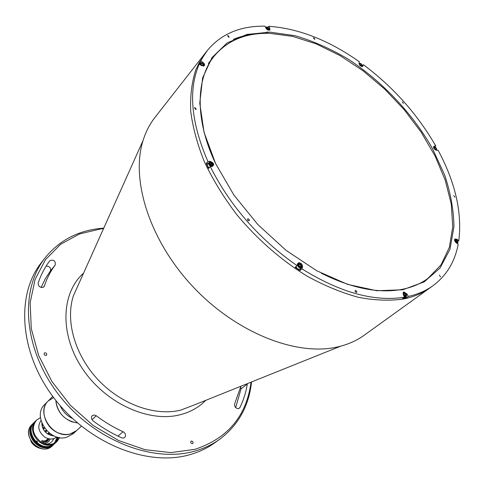 <?xml version="1.0" encoding="UTF-8"?>
<svg xmlns="http://www.w3.org/2000/svg" width="484" height="484" viewBox="0 0 484 484"><rect width="100%" height="100%" fill="white"/><g stroke="black" fill="none" stroke-linecap="round" stroke-linejoin="round"><path stroke-width="0.73" d="M103.534 228.642L100.896 228.89L79.461 233.966L60.645 244.281L45.52 259.606L35.078 279.395L30.147 302.79L31.272 328.606L38.623 355.401L51.945 381.549L70.513 405.417L93.206 425.478L118.586 440.513L145.043 449.678L170.967 452.601L194.877 449.34C227.77 438.456 246.495 416.065 251.045 382.16M251.565 381.949C248.891 406.082 238.291 425.17 219.76 439.212C212.391 444.518 204.042 448.486 194.713 451.118C152.466 463.418 92.892 439.853 58.062 393.873C23.032 348.008 19.529 289.704 45.278 257.621C59.133 240.681 77.325 230.965 99.861 228.466L103.764 228.127M45.278 257.621L41.527 262.413C15.833 294.441 19.203 352.455 53.96 398.005C88.511 443.665 147.735 466.987 189.843 454.67C199.142 452.032 207.467 448.063 214.823 442.769L219.76 439.212M240.923 386.22L234.704 403.698C234.298 406.729 235.599 408.387 238.6 408.671L239.834 407.667C243.458 400.335 245.945 392.476 247.3 384.078L247.336 383.649M121.653 437.826L123.716 438.05L124.678 437.56C126.215 435.437 125.695 433.495 123.117 431.734C113.782 427.535 104.84 422.211 96.286 415.768L94.162 414.976L92.263 415.641C90.944 417.335 91.222 419.09 93.109 420.892C102.215 427.735 111.725 433.38 121.653 437.826M191.331 441.033C192.953 441.317 193.431 442.158 192.771 443.544L192.469 443.689C190.847 443.404 190.369 442.57 191.023 441.178L191.331 441.033M38.182 283.025C38.048 285.778 39.482 287.284 42.483 287.538L44.002 286.722L44.377 286.02C46.954 278.143 50.596 271.094 55.303 264.875C55.539 260.834 53.736 259.424 49.894 260.646L49.876 260.67C44.855 267.235 40.952 274.688 38.182 283.025M44.915 352.782C46.506 353.005 47.057 353.786 46.567 355.135L45.968 355.462C44.377 355.244 43.82 354.463 44.31 353.114L44.915 352.782M269.261 28.931L269.824 28.247L269.884 29.947C268.62 30.637 267.307 30.032 265.946 28.126L264.942 26.172C240.312 25.791 221.085 33.928 207.255 50.59L205.004 53.464L195.929 69.412C191.815 81.832 190.073 95.802 190.72 111.326C192.807 127.54 197.405 144.468 204.508 162.11C213.008 179.867 223.65 197.23 236.446 214.206C256.907 238.987 281.428 260.422 307.358 276.285C324.746 285.784 341.807 292.802 358.535 297.345C374.773 300.413 389.753 300.963 403.468 299.003C389.753 300.963 374.773 300.413 358.535 297.345C341.807 292.802 324.746 285.784 307.358 276.285C281.428 260.422 256.907 238.987 236.446 214.206C223.65 197.23 213.008 179.867 204.508 162.11C197.405 144.468 192.807 127.54 190.72 111.326C190.073 95.802 191.815 81.832 195.929 69.412L205.004 53.464L154.928 117.473C149.75 124.079 145.799 131.757 143.064 140.505C130.462 180.012 149.756 240.917 193.195 286.958C236.561 333.065 296.837 356.545 337.735 346.901L340.688 346.175C349.539 343.797 357.367 340.149 364.174 335.249L433.095 285.627C446.502 275.626 454.869 261.82 458.203 244.214L456.285 242.877C454.609 241.383 454.149 240.076 454.912 238.963L456.902 239.271L456.291 239.725M258.377 33.723C249.345 34.273 241.014 36.155 233.385 39.367C241.014 36.155 249.345 34.273 258.377 33.723M209.608 161.825L209.766 162.176L209.608 161.825M403.468 299.003C413.729 296.928 422.611 293.183 430.131 287.762C422.611 293.183 413.729 296.928 403.468 299.003M46.131 266.055C49.689 266.254 51.116 267.888 50.403 270.961L45.272 278.796L41.146 287.448M240.736 387.031L241.02 388.894L235.678 407.625M60.058 405.538C62.636 411.4 66.798 415.732 72.552 418.539M55.811 400.389C57.56 413.203 64.795 420.729 77.525 422.986L71.717 421.764C62.012 417.517 56.713 410.396 55.811 400.389M53.615 397.546L48.188 401C38.956 409.428 45.569 428.915 59.387 433.295C66.163 435.485 71.904 434.578 76.611 430.585L81.403 426.21M195.826 109.511L196.262 109.323L194.925 107.623L194.489 107.811L195.826 109.511M314.594 39.307L314.909 39.192L313.747 37.704L313.432 37.819L314.594 39.307M228.769 37.244L229.168 37.086L227.916 35.532L227.516 35.689L228.769 37.244M403.408 103.431L402.289 101.918L403.408 103.431M454.875 197.169L453.75 195.536L454.875 197.169M440.567 276.927L439.393 275.118L440.567 276.927M356.436 292.451L356.871 291.925L356.635 291.126L355.189 290.515L355.22 291.743L356.436 292.451M248.885 220.873L249.393 220.444L249.151 219.512L248.28 218.865L247.56 218.992L247.651 220.196L248.885 220.873M208.277 163.253L206.178 163.398L208.568 168.462L210.28 166.563C230.202 206.099 259.128 239.12 297.049 265.637L295.119 267.307L300.019 270.55L301.962 268.886C340.216 292.602 374.404 302.034 404.521 297.2L402.446 298.713L406.233 297.962L405.816 297.146M206.178 163.398L207.884 161.487C190.986 122.379 188.101 89.897 199.233 64.051L197.653 66.066L199.19 62.829L207.255 50.59M406.233 297.962L408.314 296.456L407.104 294.115L403.91 291.961L403.426 292.173L403.311 294.853L404.521 297.2M301.962 268.886L302.548 266.926C302.536 264.445 301.29 263.03 298.822 262.673L297.648 263.677L297.049 265.637M269.927 32.138L295.131 35.731C312.616 40.85 330.064 48.509 347.464 58.697C381.773 80.888 412.283 113.111 432.4 148.437L444.705 175.141C450.634 193.031 453.714 210.219 453.95 226.7L449.993 249.266L440.016 268.069L424.123 281.93L402.779 289.765L376.842 290.739L347.609 284.386L316.742 270.756L286.177 250.446L257.93 224.655L233.887 195.034L215.586 163.568L204.06 132.313L199.771 103.207L202.633 77.863L212.071 57.511L227.19 42.913L246.876 34.455L269.927 32.138M321.418 273.26C351.65 288.319 378.44 293.703 401.787 289.414C411.872 287.46 420.572 283.805 427.88 278.445L441.075 264.821L449.376 247.294L452.734 226.766L451.276 204.151L445.292 180.338L435.146 156.157L421.304 132.398L404.279 109.795L384.623 89.026L362.939 70.731L339.889 55.497L316.161 43.869L292.53 36.348L269.806 33.354C246.078 32.694 227.553 40.275 214.224 56.084C195.875 78.559 194.816 119.264 215.156 162.666M209.13 162.364L210.044 161.341L207.884 161.487M210.28 166.563L212.44 166.405C214.624 164.506 213.825 162.818 210.044 161.341M300.019 270.55L300.679 268.287M434.777 146.894L435.788 146.023L434.281 146.126C432.974 147.668 433.749 149.072 436.604 150.33L438.105 150.221C455.329 182.377 462.232 212.506 458.814 240.602L457.749 241.401M433.476 146.827L434.281 146.126M362.462 66.562L363.387 64.693L362.371 65.739M269.824 28.247L268.814 26.299C298.701 28.441 328.896 40.281 359.406 61.807L359.001 63.138C359.479 65.576 360.743 66.647 362.794 66.356L362.988 66.024M267.979 27.31L268.814 26.299M266.678 32.101L268.003 32.101M199.656 63.156L199.19 62.829M199.233 64.051L201.423 65.57L204.514 65.612L204.557 64.396L203.958 63.283L200.769 60.815M435.788 146.023C417.498 114.266 393.365 87.156 363.387 64.693M408.314 296.456C417.795 294.314 426.053 290.702 433.095 285.627M458.814 240.602L456.902 239.271M48.188 401L44.71 404.521C31.884 415.919 49.404 442.57 66.453 437.342L72.957 433.918L76.611 430.585L70.089 434.015C52.974 439.23 35.32 412.429 48.188 401L52.744 396.39M209.282 167.67C207.515 166.52 206.952 165.298 207.6 164.016L209.784 162.176M209.989 164.003L211.254 165.165M211.635 163.507L212.173 164.651L211.538 165.286L210.358 164.778L209.82 163.634L210.455 162.999L211.635 163.507L211 164.215L211.496 165.268M301.72 267.12L299.892 268.959C298.235 269.564 296.946 268.747 296.033 266.515M298.834 265.25L300.032 266.672M299.021 266L298.719 264.808L299.523 264.355L300.624 265.087L300.927 266.279L300.128 266.732L299.021 266M404.993 295.766L404.061 294.865L403.983 293.8L404.836 293.631L405.767 294.532L405.852 295.597L404.993 295.766M403.928 296.045L404.491 296.135M405.048 295.754L404.999 295.095L405.767 294.532M406.318 294.423C404.146 292.209 403.208 292.39 403.505 294.974C405.683 297.194 406.62 297.013 406.318 294.423M405.054 296.462L405.114 296.988M406.608 295.319L406.221 296.849L404.666 297.987L403.347 298.053M406.221 296.849L404.158 296.498M404.049 294.695L404.594 295.379M402.924 293.129L404.775 292.941M456.442 240.475L457.18 241.443L457.041 242.254L456.164 242.103L455.426 241.135L455.565 240.324L456.442 240.475L455.692 241.038L456.424 242.006L457.18 241.443M434.801 148.975L434.281 148.031L434.65 147.511L435.546 147.941L436.066 148.891L435.697 149.405L434.801 148.975M361.366 64.602L361.645 65.485L361.028 65.721L360.132 65.068L359.848 64.184L360.471 63.949L361.366 64.602L360.828 65.576M267.67 27.661L268.529 28.495L268.517 29.3L267.646 29.276L266.781 28.441L266.799 27.63L267.67 27.661L267.071 28.381L267.936 29.215L268.529 28.495M266.218 28.423C268.215 30.456 269.171 30.486 269.092 28.514C267.101 26.475 266.146 26.445 266.218 28.423M265.607 27.473L266.865 26.904M269.279 29.028L269.201 30.183M198.476 65.013L199.88 62.872L201.338 62.545M201.398 64.674L201.78 65.007M201.61 64.965L200.866 63.961L201.211 63.235L202.3 63.507L203.044 64.505L202.699 65.237L201.61 64.965M49.144 433.277L49.029 432.962M43.917 428.431L43.687 427.741M41.533 441.087C44.722 441.995 47.142 441.226 48.793 438.77M44.183 443.55C47.166 443.217 49.18 441.692 50.215 438.982M48.606 439.466L48.83 439.036M41.001 420.505C37.183 426.295 38.405 431.807 44.673 437.034C49.186 439.666 53.24 439.647 56.834 436.985M41.842 423.107C41.854 427.578 43.844 431.226 47.807 434.039L54.269 436.042C46.7 435.025 42.556 430.712 41.842 423.107M40.474 417.625L36.488 420.142C31.133 427.644 32.603 434.898 40.898 441.904C46.972 445.401 52.345 445.268 57.015 441.505L59.695 437.621M36.488 420.142L35.828 420.808C26.33 429.175 38.95 448.589 51.467 444.736L56.325 442.146L54.837 443.519L49.985 446.109C37.486 449.963 24.908 430.603 34.388 422.242L35.828 420.808C30.468 428.304 31.938 435.552 40.226 442.545C46.295 446.036 51.661 445.903 56.325 442.146L57.015 441.505M56.664 441.819L59.266 437.554L56.664 441.819M41.303 442.158C44.582 442.957 47.069 442.092 48.757 439.569L48.412 439.345M41.479 441.154L42.731 441.39M41.83 440.7L44.032 440.991L45.684 440.664L48.212 438.625M48.69 438.946L49.12 438.837M52.121 435.086L51.57 435.001L52.084 434.928M49.223 433.368L49.767 433.404L49.217 433.374L49.271 434.027L48.836 433.144L48.575 433.622L48.134 433.331L48.957 432.769M45.653 430.996L45.363 430.808L45.889 430.3L46.41 430.869L46.258 431.782L45.901 431.419L46.361 430.887L45.653 430.996M44.098 428.8L43.56 427.602L44.171 428.183L43.887 427.396L44.225 427.741L44.147 428.764L43.614 427.572M42.834 425.273L42.538 424.68M42.58 424.764L42.792 425.194M49.108 432.89L48.872 433.107L49.598 433.271M48.134 433.325L48.606 433.591M49.301 433.997L49.047 433.271L48.497 433.47M51.576 434.995L52.423 435.189M44.171 428.177L43.977 427.56M36.53 440.918L37.577 441.898L36.53 440.918M34.225 422.405L34.061 422.568C24.581 430.929 37.153 450.283 49.646 446.429L54.668 443.677M46.404 444.179L47.777 443.949C50.663 443.162 52.641 441.396 53.706 438.643M54.287 443.253L57.396 437.149M54.063 443.447L57.669 437.221M55.86 442.436L58.189 437.342M28.725 434.614L28.804 435.164M28.768 435.207L28.907 435.733M42.362 448.704C37.921 448.263 34.267 446.115 31.399 442.273L30.692 440.482M31.399 442.273L31.436 442.291C34.267 446.079 37.873 448.208 42.247 448.686M52.847 440.386L53.264 438.764M33.045 423.585L32.464 424.184M205.773 400.329C198.912 407.322 190.363 412.126 180.133 414.758C148.745 422.943 105.494 403.299 82.564 368.85C59.435 334.486 61.093 292.983 83.575 273.145M78.202 285.112L73.386 295.857C65.201 320.68 74.826 355.05 98.101 379.789C121.345 404.545 155.273 416.488 180.841 410.087L193.6 405.217M55.303 264.875L50.403 270.961M44.377 286.02L43.391 287.236M96.286 415.768L92.002 419.658M123.117 431.734L117.933 436.102M239.834 407.667L238.437 408.708M247.3 384.078L241.02 388.894M300.612 268.596L302.548 266.926M406.415 294.623L407.104 294.115M202.475 62.926L202.947 62.327M210.11 162.267C208.483 163.671 209.076 164.923 211.883 166.024C213.504 164.614 212.912 163.362 210.11 162.267M211.29 166.49C209.058 165.552 208.253 164.251 208.876 162.582L209.862 162.122M210.044 162.176L210.861 162.37M212.76 164.112L212.742 166.121L212.325 166.417M298.005 264.337C298.61 267.15 299.82 267.954 301.641 266.751C301.036 263.943 299.826 263.139 298.005 264.337M301.768 267.065L301.344 267.706C299.076 268.142 297.799 267.017 297.509 264.325L297.878 263.744L299.947 263.786M301.592 265.662L301.768 266.896M456.073 242.629C458.197 243.101 458.348 242.212 456.533 239.949C454.409 239.471 454.258 240.367 456.073 242.629M457.852 242.133L457.525 243.27L457.077 243.428M454.512 239.762L455.855 239.622M436.036 150.022C437.004 148.872 436.429 147.832 434.311 146.9C433.343 148.05 433.918 149.084 436.036 150.022M436.653 149.296L436.423 150.264C436.979 148.642 436.223 147.475 434.154 146.773M362.226 65.903C361.657 63.828 360.671 63.114 359.267 63.761C359.842 65.842 360.828 66.556 362.226 65.903M358.959 63.573L359.981 63.325M362.256 65.57L362.316 66.005M362.274 66.266L362.044 66.61M202.524 63.035C199.91 62.279 199.529 63.077 201.392 65.437C204.006 66.193 204.381 65.388 202.524 63.035M199.946 64.547L199.88 62.872L202.53 62.968M203.697 64.505L203.455 66.241M53.924 444.366L49.053 446.968C36.542 450.828 24.006 431.528 33.511 423.119C24.037 431.474 36.59 450.81 49.078 446.956L54.492 443.84M57.07 437.058L55.835 441.347M32.017 424.613L31.914 424.716C22.452 433.059 34.969 452.34 47.426 448.486L52.266 445.897L53.536 444.723L48.69 447.313C36.215 451.167 23.668 431.843 33.136 423.494L32.942 423.688M31.744 425.442C24.285 435.987 40.698 453.072 51.528 446.042M340.688 346.175L193.546 405.241M78.178 285.173L143.064 140.505M208.368 63.452L214.224 56.084M213.607 56.864L211.683 58.056M212.488 166.405L212.742 166.121C213.396 164.094 212.47 162.757 209.947 162.116M297.539 264.04L297.878 263.744C300.177 263.193 301.484 264.27 301.786 266.986M457.199 243.512L457.525 243.27C458.275 242.272 457.943 241.141 456.527 239.882M454.512 239.731L456.485 239.846M362.341 66.126C361.917 63.967 360.81 63.089 359.013 63.501L358.959 63.561M362.05 66.617L362.316 66.205M203.528 66.235L203.885 64.771L202.542 62.974M33.511 423.119L34.061 422.568M28.756 435.237L28.713 434.499M52.266 445.897C41.188 457.199 20.177 435.334 31.914 424.716L32.107 424.522"/></g></svg>
